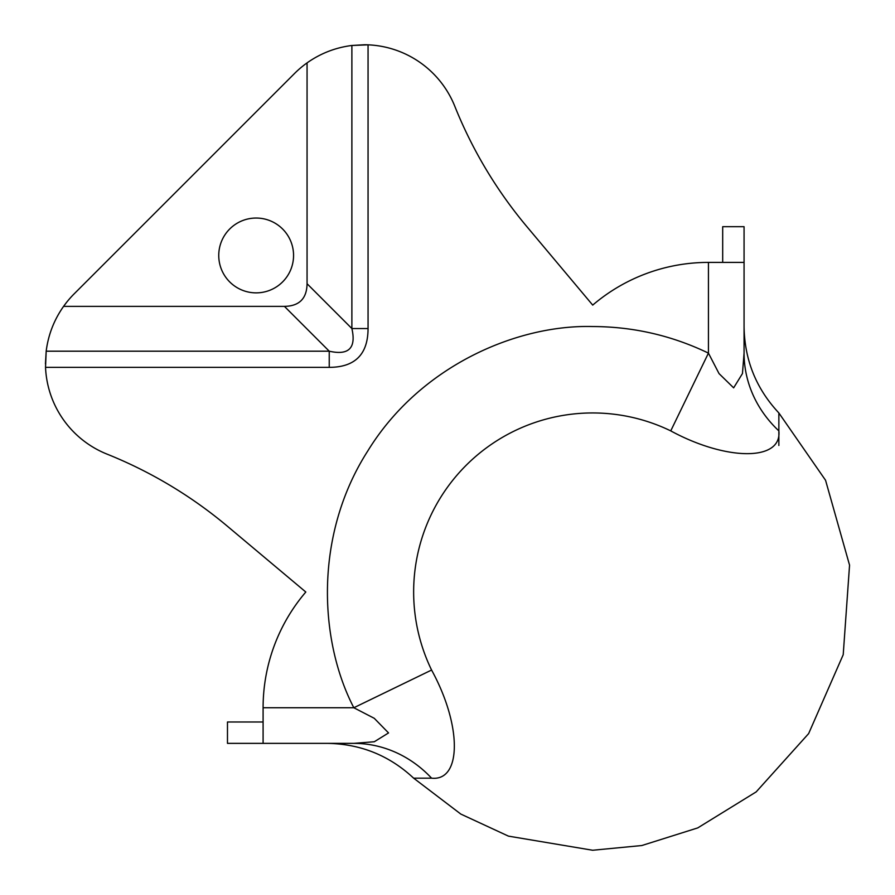 <?xml version="1.0" encoding="UTF-8"?>
<svg xmlns="http://www.w3.org/2000/svg" width="895" height="895" viewBox="0 0 895 895"><rect width="100%" height="100%" fill="white"/><g stroke="black" fill="none" stroke-linecap="round" stroke-linejoin="round"><path stroke-width="1.34" d="M66.129 302.946L63.59 306.37L284.42 306.37L329.237 351.187L46.182 351.187L45.533 367.364A97.98 97.98 0 0 0 106.952 454.089A445.341 445.341 0 0 1 227.475 526.294L305.81 592.02A178.139 178.139 0 0 0 263.096 707.744L263.096 743.365L353.827 743.365L374.3 741.754L388.542 732.927L374.255 718.305L353.827 707.744L431.58 670.042A179 179 0 0 1 670.747 430.887L708.437 353.122L719.032 373.595L733.643 387.848L742.458 373.562L744.069 353.122L744.069 262.403L708.437 262.403A178.139 178.139 0 0 0 592.714 305.106L526.987 226.771A445.341 445.341 0 0 1 454.794 106.259A97.98 97.98 0 0 0 364.634 44.75L351.892 45.477L368.058 44.839L368.058 328.543L351.88 328.543L351.88 45.477C335.502 47.569 320.567 53.364 307.063 62.885A97.98 97.98 0 0 0 294.578 73.446L74.14 293.873A97.98 97.98 0 0 0 63.579 306.37C54.069 319.862 48.263 334.808 46.182 351.187L45.444 363.941M670.747 430.887C725.767 460.768 782.085 461.731 778.863 430.887L778.863 412.953L825.559 480.279L849.556 565.148L843.213 654.704L808.644 733.598L756.174 791.896L697.742 827.909L641.838 845.529L592.647 850.25L508.438 836.131L460.824 814.081L413.647 778.169C389.314 755.458 360.506 743.868 327.234 743.365L353.827 743.365A124.696 112.199 -90 0 1 431.58 778.169L413.647 778.169M431.58 670.042C462.301 726.102 461.54 781.458 431.58 778.169M778.863 445.475L778.863 430.887A124.696 112.199 0 0 1 744.069 353.122M263.096 721.996L227.475 721.996L227.475 743.365L263.096 743.365M744.069 262.403L744.069 226.692L722.69 226.692L722.69 262.403M284.42 306.37C299.277 306.135 306.828 298.583 307.063 283.715L351.88 328.543C356.322 348.077 348.77 355.628 329.237 351.187L329.237 367.364C355.035 367.274 367.979 354.342 368.058 328.543M307.063 283.715L307.063 62.885M293.56 255.455A37.411 37.411 0 0 0 256.16 218.044A37.411 37.411 0 0 0 218.749 255.455A37.411 37.411 0 0 0 256.16 292.866A37.411 37.411 0 0 0 293.56 255.455M263.096 707.744L353.827 707.744C319.168 640.999 313.664 535.523 367.733 451.035C420.18 365.529 517.444 324.471 592.647 326.541C633.246 326.653 671.843 335.513 708.437 353.122L708.437 262.403M45.533 367.364L329.237 367.364M778.863 412.953C756.118 388.631 744.528 359.824 744.069 326.541"/></g></svg>
